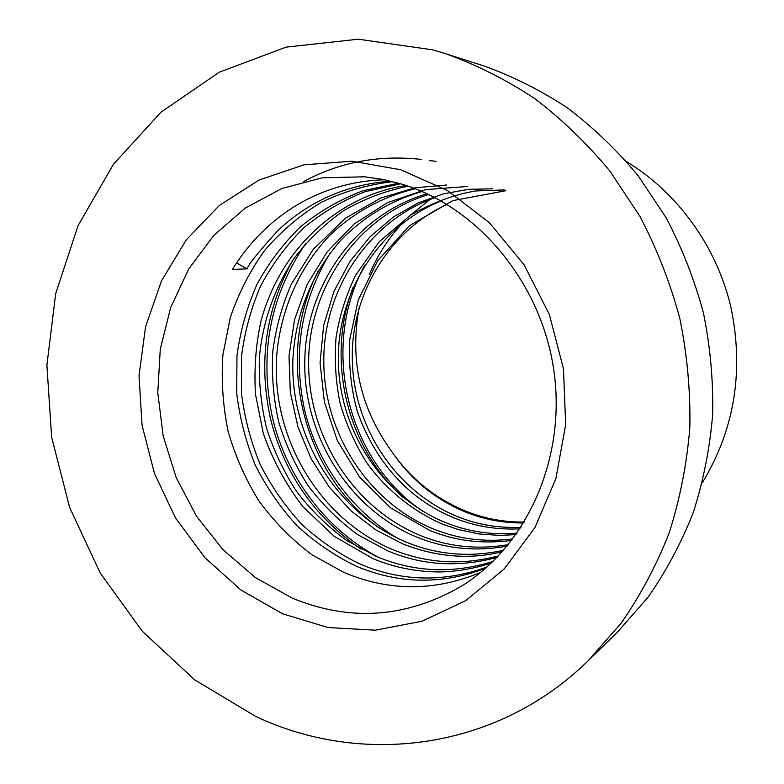 <?xml version="1.0" encoding="UTF-8"?>
<svg xmlns="http://www.w3.org/2000/svg" width="784" height="784" viewBox="0 0 784 784"><rect width="100%" height="100%" fill="white"/><g stroke="black" fill="none" stroke-linecap="round" stroke-linejoin="round"><path stroke-width="1.18" d="M400.761 169.756L447.458 190.522L489.441 222.734L524.133 264.816L549.349 314.492L563.48 368.862L565.666 424.683L555.876 478.642L534.894 527.622L504.2 568.949L465.804 600.603L422.027 621.222L375.33 630.199L328.143 627.553L282.71 613.843L241.051 590.097L204.898 557.679L175.655 518.185L154.438 473.399L142.061 425.251L139.023 375.732L145.53 326.918L161.465 280.907L186.337 239.767L219.295 205.516L259.092 179.997L304.045 164.826L352.075 161.19L400.761 169.756M292.403 598.182C350.046 621.879 406.337 617.919 461.266 586.295C526.897 545.87 566.401 458.336 553.906 370.812C541.519 283.298 478.397 207.476 402.731 184.397L383.748 179.575L364.609 176.782L322.234 177.811L281.897 188.493L245.304 208.044L213.875 235.318L188.728 268.971L170.687 307.475L160.279 349.223L157.77 392.598L163.16 435.943L176.214 477.642L196.48 516.146L223.244 549.966L255.604 577.72L292.403 598.182M432.641 49.843L358.337 39.2L286.013 47.148L219.285 72.197L161.024 112.122L113.435 164.268L78.008 225.772L55.684 293.696L46.893 365.168L51.656 437.345L69.658 507.522L100.215 573.026L142.355 631.296L194.697 679.846L255.476 716.311C361.316 766.546 496.399 750.945 588.539 660.383L621.114 623.182C640.401 595.517 656.443 565.372 669.232 532.748C679.963 499.016 686.833 464.02 689.832 427.76C690.537 391.177 687.205 354.77 679.846 318.549C670.232 282.857 656.933 248.802 639.95 216.394L610.04 171.294C587.255 143.707 562.099 119.433 534.57 98.48C506.023 79.635 476.28 64.68 445.332 53.606L432.641 49.843M359.17 307.563C349.458 360.268 360.336 408.288 391.794 451.613C410.738 479.514 435.532 499.751 466.186 512.315C484.679 519.635 503.867 523.183 523.751 522.967M391.794 451.613C411.139 479.357 436.316 499.398 467.333 511.746C485.698 518.851 504.69 522.281 524.32 522.036M505.817 190.708L452.819 200.616L409.346 225.782L377.731 260.641L358.19 300.145L349.605 340.295C348.635 366.324 351.271 390.226 357.504 412.012C384.033 485.668 434.777 510.021 454.514 518.077C475.574 526.466 497.419 530.033 520.027 528.788M447.086 204.428C387.933 231.133 349.37 297.126 352.418 363.159C354.936 430.063 397.351 492.078 457.484 516.617C477.485 524.663 498.653 528.24 520.968 527.348M504.553 189.904L475.927 190.933C454.857 194.354 433.091 202.37 410.64 214.983L379.025 241.972L355.671 275.125C346.107 294.921 339.56 315.746 336.042 337.61C334.288 359.709 335.65 381.632 340.129 403.378C346.303 424.683 355.299 444.655 367.118 463.295C386.718 490.029 412.58 511.041 442.343 524.094L458.219 529.543L479.2 533.982L499.927 535.433L516.019 534.6M441.157 200.969C378.623 225.88 336.493 293.667 338.374 362.159C339.668 431.808 383.102 496.929 445.439 522.565C468.038 531.709 491.901 535.247 517.048 533.149M492.646 188.817L468.665 189.316L443.607 193.815L418.176 202.909L393.362 217.05L370.224 236.552L350.017 261.366L334.043 291.227L323.635 325.389L320.068 362.825L324.38 401.937L337.434 440.824L359.591 477.074L390.648 507.924L429.632 530.376C455.259 540.96 482.63 544.282 511.766 540.343M435.022 197.656C368.921 220.627 323.214 290.08 323.802 361.159C323.782 433.611 368.264 501.995 432.866 528.779C458.179 539.088 484.845 542.469 512.854 538.912M427.055 193.756C355.593 214.591 306.221 285.082 304.77 360.268C303.192 435.492 348.753 508.992 416.363 536.932C445.753 548.859 476.035 551.897 507.219 546.036M428.672 194.51C358.847 215.335 309.474 286.385 308.661 360.14C307.25 435.473 352.79 507.287 419.734 535.266C447.899 546.811 477.446 549.927 508.375 544.625M467.509 186.484L425.82 189.601L387.492 202.615L354.211 223.92L327.242 251.772L307.24 284.278L294.529 319.637L289.002 356.171L290.325 392.382L297.94 426.937L311.14 458.758L329.104 486.923L350.938 510.786L375.703 529.827L402.476 543.792C436.659 557.179 469.949 559.815 502.338 551.691M422.066 191.531C390.569 200.645 363.413 216.962 340.619 240.472C311.444 273.812 295.343 315.178 292.912 359.101C290.011 437.374 336.64 512.814 406.004 542.048C437.188 554.896 469.714 557.649 503.583 550.299M446.635 185.014L415.177 187.748L380.74 198.029L345.636 218.079L313.169 249.459L291.354 284.082C282.005 305.603 275.801 328.104 272.754 351.585C271.529 375.262 273.498 398.693 278.683 421.88C285.601 444.577 295.411 465.863 308.122 485.727C322.381 504.543 338.884 520.841 357.631 534.639L387.943 550.976C399.301 555.444 439.893 573.133 497.115 557.306M415.216 188.738C381.926 196.862 353.153 212.699 328.898 236.249C297.636 269.774 279.81 312.679 276.517 358.033C272.038 439.344 319.754 518.596 391.637 549.143C426.006 563.382 461.609 565.636 498.448 555.915M406.249 185.524C349.341 193.246 283.975 238.473 261.239 320.019C255.888 343.608 253.967 368.343 255.486 394.234L263.267 433.229C272.215 459.179 285.347 483.581 302.683 506.454L334.219 536.334L372.694 558.502C391.481 566.44 411.414 570.87 432.513 571.791C452.26 572.937 478.22 567.871 491.529 562.843M408.082 186.141C384.856 191.041 363.394 199.214 343.715 210.671C324.929 223.852 308.318 239.855 293.873 258.661C274.331 288.669 262.846 321.42 259.426 356.916C258.593 380.995 260.964 404.74 266.55 428.162C273.734 450.594 283.71 471.654 296.479 491.333C310.954 510.227 327.653 526.603 346.577 540.441L376.585 556.581C414.344 572.291 453.132 573.917 492.96 561.471M398.733 183.211L363.002 190.747C340.217 199.361 319.402 211.357 300.546 226.743C283.112 243.755 268.53 263.091 256.809 284.749C246.882 307.357 240.267 331.044 236.964 355.789L236.709 393.127C239.688 418.019 245.902 442.039 255.339 465.186C266.531 487.462 280.447 507.669 297.097 525.809C315.099 542.43 334.974 555.954 356.72 566.401C399.252 584.119 442.196 584.746 485.541 568.302M400.644 183.77L364.981 191.717C342.686 200.479 322.371 212.444 304.035 227.625C286.709 244.745 272.254 264.188 260.67 285.954C251.086 308.249 244.726 331.514 241.58 355.75L241.452 393.068C244.569 418.088 250.811 441.853 260.161 464.383C271.097 486.09 284.925 506.052 301.654 524.271C319.813 540.921 339.521 554.288 360.787 564.392C402.163 581.65 444.263 582.502 487.07 566.959M392.882 181.633C367.324 184.652 343.392 191.6 321.068 202.468C300.135 215.1 281.358 231.055 264.718 250.321C249.841 271.156 238.375 293.559 230.31 317.52L222.94 354.525C221.137 380.416 222.891 406.151 228.203 431.729C235.367 456.357 245.598 479.406 258.887 500.888C274.096 521.625 291.815 539.617 312.032 554.856L344.205 572.585C389.452 591.508 434.963 591.43 480.749 572.359M384.768 179.781C320.705 181.408 265.6 215.561 232.427 269.461L247.156 268.863C247.813 265.325 257.828 252.791 277.213 231.27C298.038 211.308 334.572 185.23 390.883 181.143M702.337 482.758C734.735 429.23 744.212 370.479 730.766 306.524C716.302 245.892 677.356 192.433 626.543 161.612M429.848 199.567L410.561 215.032M401.927 223.695C388.119 238.748 377.28 255.653 369.411 274.429M588.539 660.383L617.214 632.404L647.907 597.408C666.067 571.438 681.169 543.194 693.203 512.687C703.317 481.17 709.794 448.507 712.656 414.707C713.362 380.612 710.294 346.704 703.444 312.983C694.487 279.751 682.08 248.048 666.204 217.874L638.225 175.851C616.881 150.126 593.292 127.478 567.449 107.898C540.637 90.258 512.648 76.234 483.493 65.807L445.332 53.606M236.543 262.993L247.156 268.873M352.967 287.708C325.977 358.396 346.028 446.547 402.878 497.262M318.265 270.774C274.674 355.652 301.017 472.037 379.28 528.142M292.824 260.18C265.688 309.082 258.23 361.865 270.441 418.529C284.19 473.516 314.394 517.058 361.061 549.163M435.973 161.328L429.22 160.563M364.462 265.796C320.44 346.43 345.93 458.983 422.566 511.168M330.515 252.517C301.076 300.674 292.442 353.192 304.594 410.071C317.148 462.874 351.046 510.639 397.851 538.432M305.427 243.844C269.99 296.205 259.014 354.211 272.509 417.872C286.327 476.594 325.928 529.768 379.005 557.581M421.439 159.426C378.976 154.722 339.795 162.053 303.898 181.418"/></g></svg>
